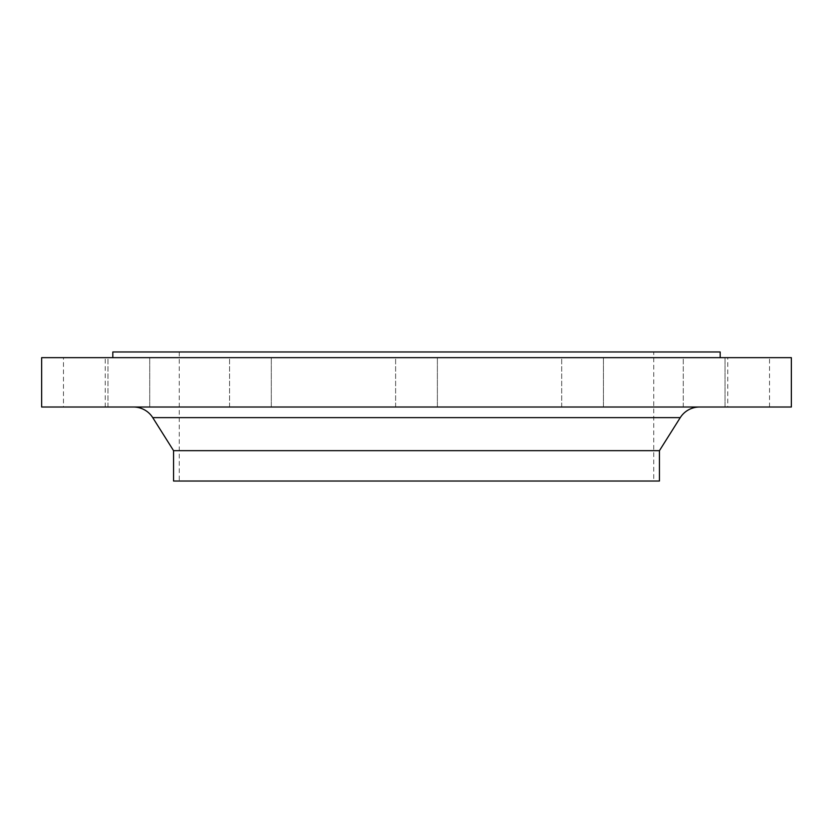 <?xml version="1.0" encoding="UTF-8"?>
<svg xmlns="http://www.w3.org/2000/svg" width="833" height="833" viewBox="0 0 833 833"><rect width="100%" height="100%" fill="white"/><g stroke="black" fill="none" stroke-linecap="round" stroke-linejoin="round"><path stroke-width="0.62" stroke-dasharray="4.17 3.12" d="M107.978 407.014L107.978 357.659L149.732 357.659L107.978 357.659L149.732 357.659L107.978 357.659L107.978 407.014L149.732 407.014L149.732 357.659L149.732 407.014L107.978 407.014M229.554 407.014L229.554 357.659L271.308 357.659L229.554 357.659L271.308 357.659L229.554 357.659L229.554 407.014L271.308 407.014L271.308 357.659L271.308 407.014L229.554 407.014M395.623 407.014L395.623 357.659L437.377 357.659L395.623 357.659L437.377 357.659L395.623 357.659L395.623 407.014L437.377 407.014L437.377 357.659L437.377 407.014L395.623 407.014M561.692 407.014L561.692 357.659L603.446 357.659L561.692 357.659L603.446 357.659L561.692 357.659L561.692 407.014L603.446 407.014L603.446 357.659L603.446 407.014L561.692 407.014M683.268 407.014L683.268 357.659L725.022 357.659L683.268 357.659L725.022 357.659L683.268 357.659L683.268 407.014L725.022 407.014L725.022 357.659L725.022 407.014L683.268 407.014M727.771 407.014L769.525 407.014L727.771 407.014L727.771 357.659L769.525 357.659L727.771 357.659M769.525 407.014L769.525 357.659M63.475 407.014L105.229 407.014L63.475 407.014L63.475 357.659L105.229 357.659L63.475 357.659M105.229 407.014L105.229 357.659M720.181 357.659L112.819 357.659L720.181 357.659M133.478 407.014L699.522 407.014L133.478 407.014M653.749 351.974L179.251 351.974L653.749 351.974L653.749 481.026L179.251 481.026L653.749 481.026M179.251 351.974L179.251 481.026M173.556 481.026L659.444 481.026M173.556 450.663L659.444 450.663M41.65 407.014L791.35 407.014M41.65 357.659L791.35 357.659M112.819 351.974L720.181 351.974M152.741 417.635L680.259 417.635"/><path stroke-width="1.25" d="M720.181 357.659L720.181 351.974L112.819 351.974L112.819 357.659M791.35 357.659L41.65 357.659L41.65 407.014L791.35 407.014L791.35 357.659M680.259 417.635L152.741 417.635L173.556 450.663L659.444 450.663L680.259 417.635A22.772 22.772 0 0 1 699.522 407.014M152.741 417.635A22.772 22.772 0 0 0 133.478 407.014M173.556 450.663L173.556 481.026L659.444 481.026L659.444 450.663"/></g></svg>
